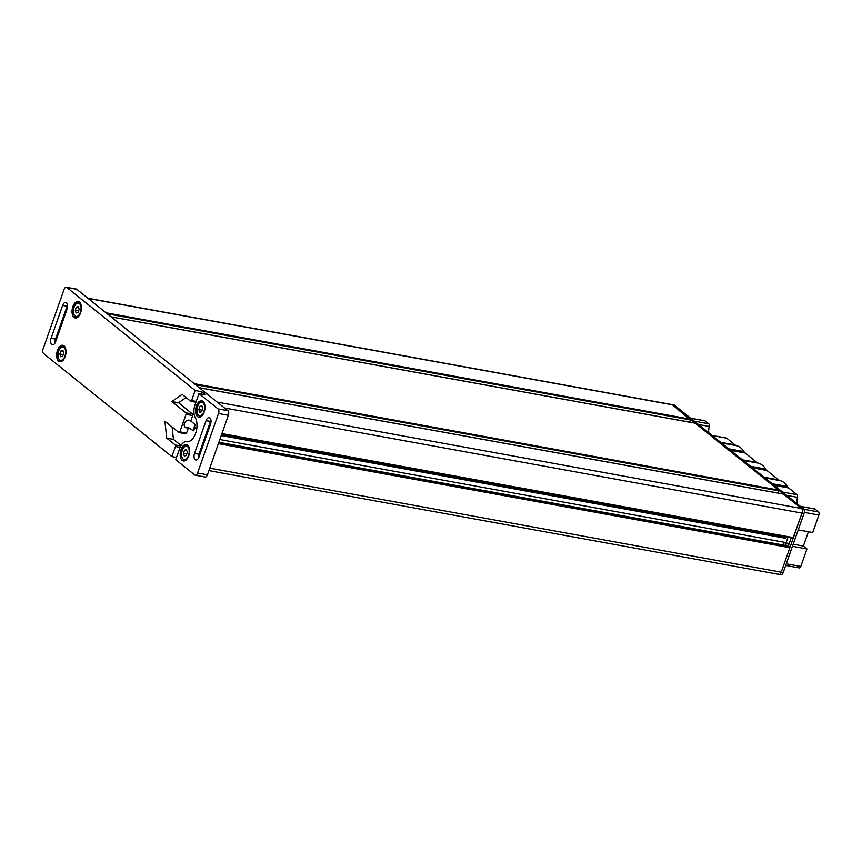 <?xml version="1.0" encoding="UTF-8"?>
<svg xmlns="http://www.w3.org/2000/svg" width="862" height="862" viewBox="0 0 862 862"><rect width="100%" height="100%" fill="white"/><g stroke="black" fill="none" stroke-linecap="round" stroke-linejoin="round"><path stroke-width="1.29" d="M186.073 397.554L178.542 402.78L192.56 414.029A1.196 0.646 100.3 0 1 192.722 415.57L190.793 421.033A4.181 3.362 128.8 0 0 190.48 420.742A4.181 3.362 128.8 0 0 189.209 420.171A4.181 3.362 128.8 0 0 184.759 422.606A4.181 3.362 128.8 0 0 185.255 427.261A4.181 3.362 128.8 0 0 186.515 427.832A4.181 3.362 128.8 0 0 188.487 427.606L186.558 433.069A1.196 0.646 100.3 0 1 185.793 433.801A1.196 0.646 100.3 0 1 185.621 433.726M196.428 405.873A8.361 4.536 100.3 0 1 201.794 400.755A8.361 4.536 100.3 0 1 204.154 412.079A8.361 4.536 100.3 0 1 198.799 417.197A8.361 4.536 100.3 0 1 196.428 405.873M181.02 449.63A8.361 4.536 100.3 0 1 186.386 444.512A8.361 4.536 100.3 0 1 188.746 455.836A8.361 4.536 100.3 0 1 183.39 460.954A8.361 4.536 100.3 0 1 181.02 449.63M80.586 312.841A8.361 4.536 -79.7 0 0 78.226 301.517A8.361 4.536 -79.7 0 0 72.871 306.635A8.361 4.536 -79.7 0 0 75.231 317.959A8.361 4.536 -79.7 0 0 80.586 312.841M65.178 356.599A8.361 4.536 -79.7 0 0 62.818 345.274A8.361 4.536 -79.7 0 0 57.463 350.392A8.361 4.536 -79.7 0 0 59.823 361.717A8.361 4.536 -79.7 0 0 65.178 356.599M190.793 421.033L194.812 424.287L193.454 430.806L188.487 427.606M172.109 427.035L173.445 439.372L181.052 445.492M76.729 289.298L66.87 287.509A3.577 1.95 -79.7 0 0 66.352 287.262L76.212 289.061A3.577 1.95 100.3 0 1 76.729 289.298L227.87 410.689A3.577 1.95 100.3 0 1 228.376 415.301L207.419 474.811A3.577 1.95 100.3 0 1 205.124 476.998L195.265 475.21A3.577 1.95 -79.7 0 1 194.747 474.962L175.719 459.683L179.641 448.52A11.346 6.163 100.3 0 1 186.914 441.57A11.346 6.163 100.3 0 1 186.935 441.581A13.533 7.349 -79.7 0 0 186.946 441.581A13.533 7.349 -79.7 0 0 195.631 433.274A13.533 7.349 -79.7 0 0 195.308 417.768A11.346 6.163 100.3 0 1 195.049 404.763L198.982 393.611L205.684 394.828L201.827 391.725L201.029 393.977M67.107 309.027L55.545 341.848A4.838 2.629 100.3 0 1 52.453 344.811A4.838 2.629 100.3 0 1 51.084 338.26L62.635 305.439A4.838 2.629 100.3 0 1 65.738 302.476A4.838 2.629 100.3 0 1 67.107 309.027M195.943 402.242L190.814 401.304A1.196 0.646 -79.7 0 1 190.642 401.218L182.141 394.397L171.84 401.563L185.847 412.812L192.56 414.029M190.814 401.304A1.196 0.646 -79.7 0 0 191.579 400.571L196.234 401.423M66.87 287.509L195.124 390.508L191.579 400.571M66.352 287.262A3.577 1.95 -79.7 0 0 64.057 289.46L43.1 348.97A3.577 1.95 -79.7 0 0 43.596 353.582L171.85 456.58L175.395 446.516A1.196 0.646 -79.7 0 0 175.234 444.975L180.761 445.988M185.793 433.801L179.091 432.584A1.196 0.646 -79.7 0 1 178.919 432.508L164.901 421.249L166.732 438.155L175.234 444.975M179.091 432.584A1.196 0.646 -79.7 0 0 179.856 431.851L186.558 433.069M192.722 415.57L186.02 414.353L179.856 431.851M186.02 414.353A1.196 0.646 -79.7 0 0 185.847 412.812M206.061 420.624L194.51 453.444A4.838 2.629 -79.7 0 0 195.879 459.996A4.838 2.629 -79.7 0 0 198.971 457.032L210.533 424.212A4.838 2.629 -79.7 0 0 209.164 417.661A4.838 2.629 -79.7 0 0 206.061 420.624L210.5 421.432A4.838 2.629 100.3 0 1 210.964 420.387M195.265 475.21A3.577 1.95 -79.7 0 0 197.56 473.012L207.419 474.811M228.376 415.301L218.517 413.501L197.56 473.012M218.517 413.501A3.577 1.95 -79.7 0 0 218.011 408.89L227.87 410.689M198.982 393.611L218.011 408.89M198.519 458.078A4.838 2.629 100.3 0 1 198.939 454.252L210.5 421.432M67.538 305.202A4.838 2.629 -79.7 0 0 67.074 306.247L55.524 339.068A4.838 2.629 -79.7 0 0 55.093 342.893M176.505 457.431L171.85 456.58M201.827 391.725L195.124 390.508M173.445 439.372L166.732 438.155M178.542 402.78L171.84 401.563M221.523 434.76L785.842 537.489L785.562 538.276L221.243 435.547M87.902 298.274L673.912 404.946A3.577 1.95 100.3 0 1 674.429 405.194L672.457 404.838A3.577 1.95 -79.7 0 0 671.94 404.59A3.577 1.95 100.3 0 1 672.457 404.838L690.408 419.956L107.222 313.79M110.972 316.807L689.643 422.143L690.408 419.956M695.225 423.231L778.591 490.069L777.88 493.064M783.483 494.109L801.541 508.505A3.577 1.95 100.3 0 1 802.037 513.105L793.018 537.985L221.803 433.963M785.842 537.489L785.562 538.276M788.083 537.08L786.133 542.618L784.161 542.263A6.271 3.405 100.3 0 0 783.752 545.107A6.271 3.405 100.3 0 1 784.161 542.263L219.842 439.534M788.493 545.991L789.861 547.682L781.231 572.185A3.577 1.95 100.3 0 1 778.936 574.372A3.577 1.95 -79.7 0 0 781.231 572.185L783.202 572.54A3.577 1.95 100.3 0 1 780.907 574.738L778.936 574.372A3.577 1.95 -79.7 0 1 778.418 574.135M712.077 435.429L726.386 438.036A2.392 1.293 100.3 0 1 726.72 438.198L735.124 444.943A11.939 6.487 -79.7 0 0 736.622 445.708A31.819 17.283 100.3 0 1 743.928 451.569A11.939 6.487 -79.7 0 0 745.177 453.013L756.858 462.398A11.939 6.487 -79.7 0 0 758.355 463.163A31.819 17.283 100.3 0 1 765.661 469.025A11.939 6.487 -79.7 0 0 766.911 470.469L778.601 479.854A11.939 6.487 -79.7 0 0 780.088 480.619A31.819 17.283 100.3 0 1 787.394 486.48A11.939 6.487 -79.7 0 0 788.644 487.924L797.048 494.68A2.392 1.293 100.3 0 1 797.501 497.331L786.715 495.37M690.559 418.156L704.868 420.753A2.392 1.293 100.3 0 1 705.202 420.915L708.79 423.792A2.392 1.293 100.3 0 1 709.243 426.453L698.457 424.492M708.736 432.746A11.346 6.163 100.3 0 1 709.243 426.453M797.005 503.634A11.346 6.163 100.3 0 1 797.501 497.331M800.345 506.317L814.644 508.914A2.392 1.293 100.3 0 1 814.989 509.076L818.566 511.953A2.392 1.293 100.3 0 1 818.9 515.034L812.737 532.533L798.223 529.893M808.416 531.746L803.373 546.066L806.961 548.943L800.798 566.442A2.392 1.293 100.3 0 1 799.268 567.907L785.702 565.44M786.058 542.909L789.215 543.48M793.18 544.202L803.373 546.066M785.735 545.075L788.482 545.581M792.447 546.303L806.961 548.943M786.133 542.618A6.271 3.405 -79.7 0 0 785.724 545.463M674.429 405.194L803.513 508.86A3.577 1.95 100.3 0 1 804.009 513.472L783.202 572.54M791.262 537.662L788.342 545.958M804.009 513.472L802.037 513.105A3.577 1.95 -79.7 0 0 801.541 508.505L803.513 508.86M88.139 298.467L672.457 404.838L801.541 508.505L217.213 402.134M224.497 407.974L802.037 513.105L781.231 572.185L209.757 468.152M184.263 455.976L183.444 453.293L184.554 450.136L186.494 449.662L187.313 452.345L186.203 455.513L184.263 455.976M186.763 453.897L183.444 453.293M186.752 450.535L184.554 450.136M199.672 412.219L198.853 409.536L199.962 406.379L201.902 405.905L202.721 408.599L201.611 411.756L199.672 412.219M202.171 410.14L198.853 409.536M202.161 406.778L199.962 406.379M60.696 356.739L59.877 354.056L60.986 350.899L62.926 350.425L63.745 353.118L62.635 356.275L60.696 356.739M63.206 354.659L59.877 354.056M63.195 351.297L60.986 350.899M76.115 312.992L75.285 310.298L76.395 307.141L78.334 306.667L79.153 309.361L78.043 312.518L76.115 312.992M78.614 310.902L75.285 310.298M78.604 307.54L76.395 307.141M194.51 453.444L198.939 454.252M51.084 338.26L55.524 339.068M62.635 305.439L67.074 306.247M55.998 337.71L56.946 337.882M199.424 452.895L200.372 453.067M180.093 447.367L175.395 446.516M192.345 430.709A4.181 3.362 128.8 0 0 195.372 427.013M195.286 425.268A4.181 3.362 128.8 0 0 194.661 424.136M785.541 537.856L221.383 435.148M194.273 383.698L778.591 490.069M695.408 423.264L111.079 316.893M783.666 494.142L199.348 387.771M789.861 547.682L218.388 443.65M221.933 433.586L793.406 537.619M106.004 312.82L690.333 419.191M221.275 435.461L785.573 538.19M221.437 434.998L785.594 537.694M785.799 537.554L221.502 434.825M788.676 546.023L218.873 442.292M218.636 442.939L789.775 546.907M199.23 387.684L777.901 493.032M778.666 490.834L195.48 384.678M742.376 459.769L756.858 462.398M745.177 453.013L730.696 450.384M766.911 470.469L752.429 467.84M764.109 477.214L778.601 479.854M720.643 442.314L735.124 444.943M726.72 438.198L712.238 435.558M786.284 563.802L800.798 566.442M818.9 515.034L804.289 512.373M814.989 509.076L800.496 506.447M803.88 509.28L818.566 511.953M694.309 421.152L708.79 423.792M705.202 420.915L690.721 418.275M788.644 487.924L774.162 485.284M782.567 492.04L797.048 494.68M728.735 448.811L743.928 451.569M736.622 445.708L721.429 442.939M772.201 483.711L787.394 486.48M780.088 480.619L764.896 477.85M750.468 466.267L765.661 469.025M758.355 463.163L743.163 460.394M185.211 460.631A7.758 4.213 100.3 0 1 184.78 460.599C181.128 458.013 180.244 454.522 182.119 450.126C182.863 447.173 184.673 445.579 187.56 445.331A7.758 4.213 100.3 0 1 187.981 445.449M182.238 450.298A6.81 3.696 -79.7 0 0 183.186 459.058A6.81 3.696 -79.7 0 0 188.519 455.351A6.81 3.696 -79.7 0 0 187.571 446.591A6.81 3.696 -79.7 0 0 182.238 450.298M200.62 416.885A7.758 4.213 100.3 0 1 200.189 416.842C196.536 414.256 195.652 410.765 197.527 406.368C198.271 403.416 200.081 401.821 202.969 401.573A7.758 4.213 100.3 0 1 203.389 401.692M197.646 406.541A6.81 3.696 -79.7 0 0 198.594 415.301A6.81 3.696 -79.7 0 0 203.928 411.594A6.81 3.696 -79.7 0 0 202.979 402.834A6.81 3.696 -79.7 0 0 197.646 406.541M61.655 361.404A7.758 4.213 100.3 0 1 61.213 361.361C57.56 358.775 56.676 355.284 58.551 350.888C59.295 347.946 61.116 346.341 63.993 346.093A7.758 4.213 100.3 0 1 64.413 346.212M58.67 351.06A6.81 3.696 -79.7 0 0 59.618 359.82A6.81 3.696 -79.7 0 0 64.952 356.114A6.81 3.696 -79.7 0 0 64.003 347.354A6.81 3.696 -79.7 0 0 58.67 351.06M77.063 317.647A7.758 4.213 100.3 0 1 76.621 317.604C72.968 315.018 72.085 311.527 73.97 307.131C74.714 304.189 76.524 302.584 79.401 302.336A7.758 4.213 100.3 0 1 79.821 302.454M74.078 307.303A6.81 3.696 -79.7 0 0 75.026 316.063A6.81 3.696 -79.7 0 0 80.371 312.356A6.81 3.696 -79.7 0 0 79.423 303.596A6.81 3.696 -79.7 0 0 74.078 307.303M208.895 470.609L778.936 574.372M788.59 545.98L218.873 442.271M793.018 537.985L221.793 433.995M783.58 494.109L199.305 387.738M111.047 316.86L695.322 423.22"/></g></svg>
